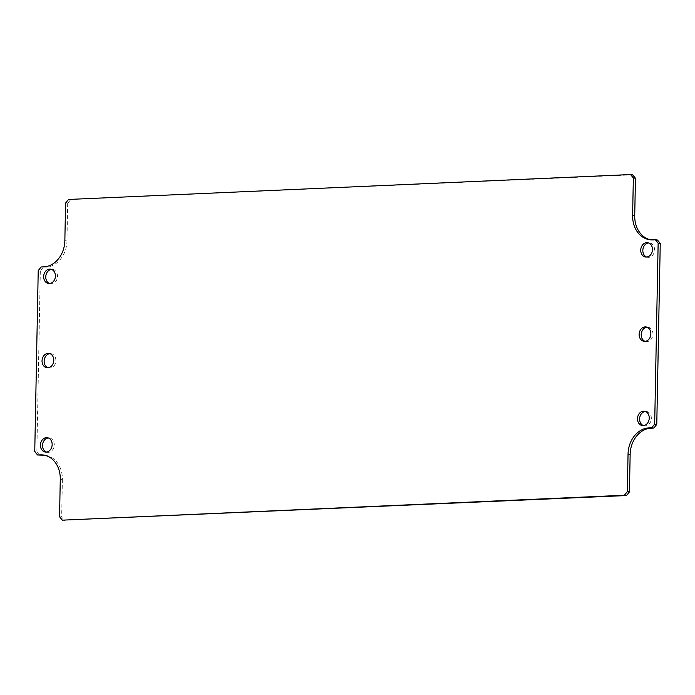 <?xml version="1.0" encoding="UTF-8"?>
<svg xmlns="http://www.w3.org/2000/svg" width="695" height="695" viewBox="0 0 695 695"><rect width="100%" height="100%" fill="white"/><g stroke="black" fill="none" stroke-linecap="round" stroke-linejoin="round"><path stroke-width="0.52" stroke-dasharray="3.48 2.61" d="M49.588 283.525A7.245 5.838 -82 0 0 50.622 283.786A7.245 5.838 -82 0 0 51.491 283.829A7.245 5.838 -82 0 0 57.468 276.888A7.245 5.838 -82 0 0 52.629 269.434A7.245 5.838 -82 0 0 51.569 269.408M47.972 367.785A7.245 5.838 -82 0 0 49.006 368.055A7.245 5.838 -82 0 0 49.875 368.098A7.245 5.838 -82 0 0 55.852 361.157A7.245 5.838 -82 0 0 51.013 353.703A7.245 5.838 -82 0 0 49.944 353.668M46.357 452.054A7.245 5.838 -82 0 0 47.39 452.323A7.245 5.838 -82 0 0 48.25 452.367A7.245 5.838 -82 0 0 54.236 445.417A7.245 5.838 -82 0 0 49.397 437.963A7.245 5.838 -82 0 0 48.329 437.937M643.431 425.592A7.245 5.838 -82 0 0 644.465 425.861A7.245 5.838 -82 0 0 645.334 425.905A7.245 5.838 -82 0 0 651.319 418.955A7.245 5.838 -82 0 0 646.48 411.501A7.245 5.838 -82 0 0 645.412 411.475M645.056 341.332A7.245 5.838 -82 0 0 646.081 341.592A7.245 5.838 -82 0 0 646.949 341.636A7.245 5.838 -82 0 0 652.935 334.695A7.245 5.838 -82 0 0 648.096 327.241A7.245 5.838 -82 0 0 647.028 327.215M646.671 257.063A7.245 5.838 -82 0 0 647.705 257.324A7.245 5.838 -82 0 0 648.565 257.367A7.245 5.838 -82 0 0 654.551 250.426A7.245 5.838 -82 0 0 649.712 242.972A7.245 5.838 -82 0 0 648.644 242.946M59.553 516.776L61.655 517.063L64.444 520.451M657.461 240.036L652.701 239.862M650.72 239.836A25.385 20.459 -82 0 0 651.762 240.01A25.385 20.459 -82 0 0 654.794 240.157M632.659 174.845L68.501 199.456M70.595 199.752L67.676 203.392L65.573 203.096M67.676 203.392L66.955 240.948L64.852 240.652M43.811 266.845L45.913 267.141A25.385 20.459 -82 0 0 66.955 240.948M45.913 267.141L41.144 266.967M43.246 267.262L40.327 270.894L38.225 270.607M40.327 270.894L36.852 451.872L34.75 451.576M36.852 451.872L39.641 455.251M60.274 479.211L62.376 479.507A25.385 20.459 -82 0 0 45.34 455.277A25.385 20.459 -82 0 0 44.28 455.164M62.376 479.507L61.655 517.063M48.52 283.499L50.622 283.786M50.535 269.139L52.629 269.434M46.904 367.759L49.006 368.055M48.919 353.408L51.013 353.703M45.288 452.028L47.39 452.323M47.295 437.676L49.397 437.963M642.371 425.566L644.465 425.861M644.378 411.214L646.48 411.501M643.987 341.297L646.081 341.592M645.994 326.945L648.096 327.241M645.603 257.037L647.705 257.324M647.61 242.677L649.712 242.972M649.66 239.723L651.762 240.01M43.238 454.99L45.34 455.277"/><path stroke-width="1.04" d="M49.388 283.534A7.245 5.838 -82 0 0 55.374 276.593A7.245 5.838 -82 0 0 50.535 269.139A7.245 5.838 -82 0 0 43.742 275.507A7.245 5.838 -82 0 0 48.52 283.499A7.245 5.838 -82 0 0 49.388 283.534M47.773 367.803A7.245 5.838 -82 0 0 53.758 360.861A7.245 5.838 -82 0 0 48.919 353.408A7.245 5.838 -82 0 0 42.126 359.775A7.245 5.838 -82 0 0 46.904 367.759A7.245 5.838 -82 0 0 47.773 367.803M46.157 452.071A7.245 5.838 -82 0 0 52.134 445.121A7.245 5.838 -82 0 0 47.295 437.676A7.245 5.838 -82 0 0 40.51 444.044A7.245 5.838 -82 0 0 45.288 452.028A7.245 5.838 -82 0 0 46.157 452.071M643.231 425.609A7.245 5.838 -82 0 0 649.217 418.668A7.245 5.838 -82 0 0 644.378 411.214A7.245 5.838 -82 0 0 637.584 417.582A7.245 5.838 -82 0 0 642.371 425.566A7.245 5.838 -82 0 0 643.231 425.609M644.847 341.341A7.245 5.838 -82 0 0 650.833 334.399A7.245 5.838 -82 0 0 645.994 326.945A7.245 5.838 -82 0 0 639.209 333.313A7.245 5.838 -82 0 0 643.987 341.297A7.245 5.838 -82 0 0 644.847 341.341M646.472 257.072A7.245 5.838 -82 0 0 652.449 250.131A7.245 5.838 -82 0 0 647.61 242.677A7.245 5.838 -82 0 0 640.825 249.045A7.245 5.838 -82 0 0 645.603 257.037A7.245 5.838 -82 0 0 646.472 257.072M624.405 495.248L62.342 520.155L59.553 516.776L60.274 479.211A25.385 20.459 -82 0 0 43.238 454.99A25.385 20.459 -82 0 0 40.206 454.843L37.539 454.964L34.75 451.576L38.225 270.607L41.144 266.967L43.811 266.845A25.385 20.459 -82 0 0 64.852 240.652L65.573 203.096L68.501 199.456L630.556 174.549L633.345 177.937L632.624 215.493A25.385 20.459 -82 0 0 649.66 239.723A25.385 20.459 -82 0 0 652.701 239.862L655.359 239.749L658.148 243.128L654.673 424.106L651.754 427.738L649.087 427.859A25.385 20.459 -82 0 0 628.045 454.052L627.324 491.608L624.405 495.248L626.499 495.544L629.427 491.904L627.324 491.608M51.569 269.408A7.245 5.838 -82 0 0 45.844 275.802A7.245 5.838 -82 0 0 49.588 283.525M49.944 353.668A7.245 5.838 -82 0 0 44.228 360.071A7.245 5.838 -82 0 0 47.972 367.785M48.329 437.937A7.245 5.838 -82 0 0 42.603 444.331A7.245 5.838 -82 0 0 46.357 452.054M645.412 411.475A7.245 5.838 -82 0 0 639.687 417.869A7.245 5.838 -82 0 0 643.431 425.592M647.028 327.215A7.245 5.838 -82 0 0 641.303 333.609A7.245 5.838 -82 0 0 645.056 341.332M648.644 242.946A7.245 5.838 -82 0 0 642.918 249.34A7.245 5.838 -82 0 0 646.671 257.063M626.499 495.544L62.342 520.155M629.427 491.904L630.148 454.348L628.045 454.052M649.087 427.859L651.189 428.155A25.385 20.459 -82 0 0 630.148 454.348M651.189 428.155L653.856 428.033L651.754 427.738M653.856 428.033L656.775 424.393L654.673 424.106M656.775 424.393L660.25 243.424L658.148 243.128M660.25 243.424L657.461 240.036L655.359 239.749M632.624 215.493L634.726 215.789A25.385 20.459 -82 0 0 650.72 239.836M634.726 215.789L635.447 178.224L633.345 177.937M635.447 178.224L632.659 174.845L630.556 174.549M44.28 455.164A25.385 20.459 -82 0 0 42.299 455.138L37.539 454.964M42.299 455.138L40.206 454.843"/></g></svg>
